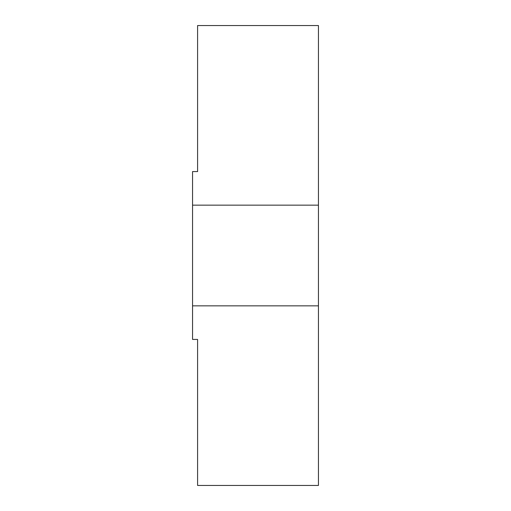 <?xml version="1.0" encoding="UTF-8"?>
<svg xmlns="http://www.w3.org/2000/svg" width="511" height="511" viewBox="0 0 511 511"><rect width="100%" height="100%" fill="white"/><g stroke="black" fill="none" stroke-linecap="round" stroke-linejoin="round"><path stroke-width="0.77" d="M192.558 205.147L318.442 205.147L318.442 25.55L197.591 25.55L197.591 171.575L192.558 171.575L192.558 339.425L197.591 339.425L197.591 485.45L318.442 485.45L318.442 305.853L192.558 305.853M318.442 205.147L318.442 305.853"/></g></svg>
